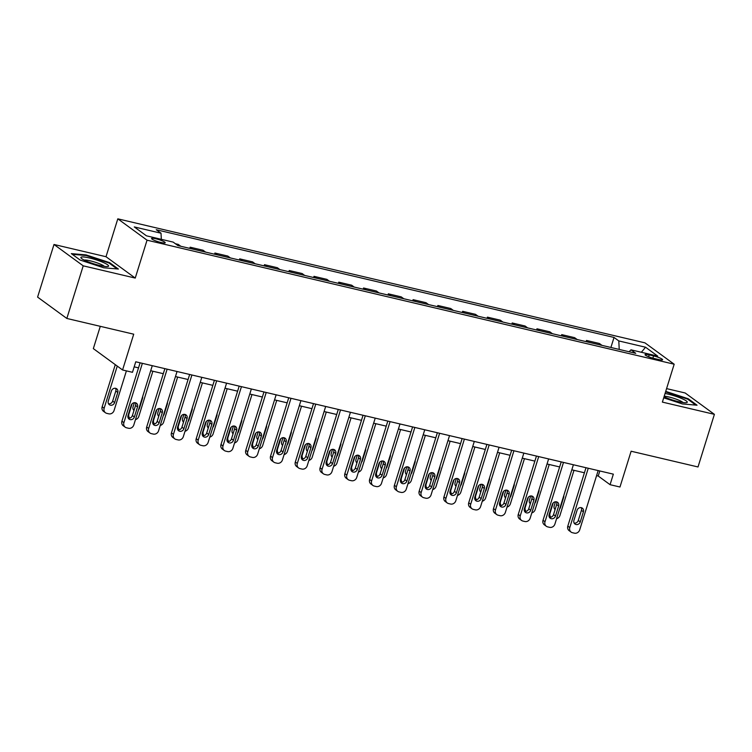 <?xml version="1.0" encoding="UTF-8"?>
<svg xmlns="http://www.w3.org/2000/svg" width="752" height="752" viewBox="0 0 752 752"><rect width="100%" height="100%" fill="white"/><g stroke="black" fill="none" stroke-linecap="round" stroke-linejoin="round"><path stroke-width="1.13" d="M160.919 242.473A7.144 1.109 17.3 0 0 165.214 242.746A7.144 1.109 17.3 0 0 155.861 238.779A7.144 1.109 17.3 0 0 151.575 238.506A7.144 1.109 17.3 0 0 160.919 242.473M100.279 326.33L93.342 348.618L122.567 369.975L132.474 372.306L135.755 361.787L613.35 474.155L610.069 484.683L619.977 487.014L631.125 451.228L698.006 466.964L714.4 414.343L685.166 392.986L666.582 388.615M53.994 244.475L37.6 297.106L66.834 318.453L83.218 265.832L135.238 278.071L147.044 240.189L117.81 218.832L106.013 256.723L53.994 244.475L83.218 265.832M147.044 240.189L674.177 364.212L644.953 342.856L117.81 218.832M653.554 355.922L649.192 354.897A6.918 1.081 17.3 0 0 645.037 354.624A6.918 1.081 17.3 0 0 654.09 358.469L658.451 359.494A6.918 1.081 17.3 0 0 662.606 359.766A6.918 1.081 17.3 0 0 653.554 355.922L652.858 358.159M619.225 349.426L618.802 340.929L614.027 337.441L156.247 229.736L161.022 233.223L161.332 239.324M618.802 340.929L645.554 347.227L657.718 356.119L630.966 349.821L629.133 351.757M161.022 233.223L134.27 226.925L146.433 235.818L173.186 242.116L177.97 245.603L635.75 353.318L630.966 349.821M122.567 369.975L133.715 334.189L66.834 318.453M674.177 364.212L662.38 402.104L714.4 414.343M596.58 475.64L598.225 476.025L610.069 484.683M134.176 366.844L138.528 367.86M150.701 370.727L163.297 373.688M175.47 376.555L188.075 379.516M200.239 382.383L212.844 385.353M225.008 388.211L237.613 391.181M249.786 394.039L262.382 397.009M274.555 399.867L287.161 402.837M299.324 405.695L311.93 408.665M324.093 411.523L336.699 414.493M348.872 417.351L361.477 420.321M373.641 423.179L386.246 426.149M398.41 429.007L411.015 431.977M423.188 434.835L435.784 437.805M447.957 440.663L460.562 443.633M472.726 446.5L485.331 449.461M497.495 452.328L510.1 455.289M522.273 458.156L534.869 461.117M547.042 463.984L559.648 466.945M571.811 469.812L584.417 472.773M599.795 470.968L598.225 476.025M614.027 337.441L610.897 347.471M601.948 345.356L599.382 343.485L586.494 340.449L586.128 341.643M175.404 243.723L178.262 244.4L180.828 246.28M192.719 249.072L190.153 247.201L189.786 248.386M190.153 247.201L203.031 250.228L205.597 252.108M217.488 254.9L214.922 253.029L214.555 254.214M214.922 253.029L227.809 256.056L230.375 257.936M242.266 260.728L239.7 258.857L239.324 260.042M239.7 258.857L252.578 261.884L255.144 263.764M267.035 266.556L264.469 264.685L264.102 265.87M264.469 264.685L277.347 267.712L279.913 269.592M291.804 272.384L289.238 270.513L288.871 271.698M289.238 270.513L302.116 273.54L304.692 275.42M316.583 278.212L314.007 276.341L313.64 277.526M314.007 276.341L326.894 279.368L329.461 281.248M341.352 284.049L338.785 282.169L338.409 283.354M338.785 282.169L351.663 285.196L354.23 287.076M366.121 289.877L363.554 287.997L363.188 289.182M363.554 287.997L376.432 291.024L378.999 292.904M390.89 295.705L388.323 293.825L387.957 295.01M388.323 293.825L401.211 296.861L403.777 298.732M415.668 301.533L413.092 299.653L412.726 300.838M413.092 299.653L425.98 302.689L428.546 304.56M440.437 307.361L437.871 305.481L437.495 306.666M437.871 305.481L450.749 308.517L453.315 310.388M465.206 313.189L462.64 311.309L462.273 312.494M462.64 311.309L475.518 314.345L478.084 316.216M489.975 319.017L487.409 317.137L487.042 318.322M487.409 317.137L500.296 320.173L502.862 322.044M514.753 324.845L512.187 322.965L511.811 324.15M512.187 322.965L525.065 326.001L527.631 327.872M539.522 330.673L536.956 328.793L536.59 329.978M536.956 328.793L549.834 331.829L552.4 333.7M564.291 336.501L561.725 334.621L561.359 335.806M561.725 334.621L574.603 337.657L577.179 339.528M589.07 342.329L586.494 340.449M641.353 352.265L645.554 347.227M663.715 397.817L682.327 403.918L697.048 405.206L688.249 398.767L665.717 391.378M135.238 278.071L106.013 256.723M80.144 260.051L103.663 267.768L118.384 269.047L109.585 262.617L86.057 254.9L71.337 253.621L80.144 260.051M688.042 399.434L688.249 398.767M85.878 255.492L86.057 254.9M109.378 263.275L109.585 262.617M598.16 470.583L579.689 529.897A4.465 4.014 126.2 0 1 574.415 533.168L572.432 532.707A4.465 4.014 126.2 0 1 569.781 527.566L588.252 468.252M585.996 467.716L567.807 526.118L569.781 527.566M580.262 521.897A3.572 3.205 -53.8 0 1 573.917 520.403L577.066 510.298A3.572 3.205 -53.8 0 1 583.411 511.792L580.262 521.897L578.288 520.45A3.572 3.205 -53.8 0 1 574.161 523.091M581.202 507.656A3.572 3.205 -53.8 0 1 581.437 510.345L578.288 520.45M571.106 532.096L569.132 530.658A4.465 4.014 -53.8 0 1 567.807 526.118M550.849 517.216A4.465 4.014 126.2 0 1 550.032 513.137L553.209 502.928M573.992 470.32L559.939 515.468A4.465 4.014 126.2 0 1 556.583 518.711M554.403 508.662A3.572 3.205 126.2 0 0 555.361 508.709M550.765 517.235L549.383 516.229A4.465 4.014 -53.8 0 1 548.988 515.891M559.601 509.01A3.572 3.205 126.2 0 0 560.513 507.468L563.662 497.363A3.572 3.205 126.2 0 0 563.774 495.634M555.474 501.781L554.168 505.974A3.572 3.205 126.2 0 0 555.108 509.508M573.391 464.755L554.91 524.059A4.465 4.014 126.2 0 1 549.637 527.34L547.663 526.879A4.465 4.014 126.2 0 1 545.003 521.728L563.483 462.424M561.218 461.888L543.029 520.29L545.003 521.728M555.493 516.069A3.572 3.205 -53.8 0 1 549.148 514.575L552.297 504.47A3.572 3.205 -53.8 0 1 558.642 505.964L555.493 516.069L553.519 514.622A3.572 3.205 -53.8 0 1 549.383 517.263M556.424 501.828A3.572 3.205 -53.8 0 1 556.659 504.517L553.519 514.622M546.337 526.268L544.363 524.83A4.465 4.014 -53.8 0 1 543.029 520.29M548.612 458.927L530.141 518.231A4.465 4.014 126.2 0 1 524.868 521.512L522.884 521.042A4.465 4.014 126.2 0 1 520.234 515.9L538.705 456.596M536.449 456.06L518.26 514.462L520.234 515.9M530.724 510.241A3.572 3.205 -53.8 0 1 524.379 508.747L527.528 498.642A3.572 3.205 -53.8 0 1 533.864 500.136L530.724 510.241L528.741 508.794A3.572 3.205 -53.8 0 1 524.614 511.435M531.655 496A3.572 3.205 -53.8 0 1 531.89 498.689L528.741 508.794M521.568 520.44L519.585 519.002A4.465 4.014 -53.8 0 1 518.26 514.462M523.843 453.099L505.372 512.403A4.465 4.014 126.2 0 1 500.099 515.684L498.115 515.214A4.465 4.014 126.2 0 1 495.465 510.072L513.936 450.768M511.68 450.232L493.491 508.634L495.465 510.072M505.946 504.413A3.572 3.205 -53.8 0 1 499.61 502.919L502.75 492.814A3.572 3.205 -53.8 0 1 509.095 494.308L505.946 504.413L503.972 502.966A3.572 3.205 -53.8 0 1 499.845 505.607M506.886 490.172A3.572 3.205 -53.8 0 1 507.121 492.861L503.972 502.966M496.79 514.612L494.816 513.174A4.465 4.014 -53.8 0 1 493.491 508.634M526.08 511.388A4.465 4.014 126.2 0 1 525.253 507.299L528.43 497.1M549.223 464.492L535.161 509.63A4.465 4.014 126.2 0 1 531.814 512.883M529.634 502.834A3.572 3.205 126.2 0 0 530.583 502.881M525.996 511.407L524.614 510.401A4.465 4.014 -53.8 0 1 524.219 510.063M534.832 503.182A3.572 3.205 126.2 0 0 535.744 501.64L538.883 491.535A3.572 3.205 126.2 0 0 538.996 489.806M530.705 495.953L529.399 500.146A3.572 3.205 126.2 0 0 530.339 503.68M501.302 505.56A4.465 4.014 126.2 0 1 500.484 501.471L503.661 491.272M524.454 458.664L510.392 503.802A4.465 4.014 126.2 0 1 507.036 507.055M504.865 497.006A3.572 3.205 126.2 0 0 505.814 497.053M501.227 505.579L499.836 504.573A4.465 4.014 -53.8 0 1 499.441 504.235M510.063 497.354A3.572 3.205 126.2 0 0 510.965 495.812L514.114 485.707A3.572 3.205 126.2 0 0 514.227 483.978M505.936 490.125L504.63 494.318A3.572 3.205 126.2 0 0 505.57 497.852M476.533 499.732A4.465 4.014 126.2 0 1 475.715 495.643L478.892 485.444M499.685 452.836L485.623 497.974A4.465 4.014 126.2 0 1 482.267 501.227M480.096 491.178A3.572 3.205 126.2 0 0 481.045 491.225M476.448 499.751L475.067 498.745A4.465 4.014 -53.8 0 1 474.672 498.407M485.294 491.526A3.572 3.205 126.2 0 0 486.196 489.984L489.345 479.879A3.572 3.205 126.2 0 0 489.458 478.15M481.158 484.297L479.861 488.49A3.572 3.205 126.2 0 0 480.791 492.024M499.074 447.271L480.603 506.575A4.465 4.014 126.2 0 1 475.33 509.856L473.346 509.386A4.465 4.014 126.2 0 1 470.696 504.244L489.167 444.94M486.901 444.404L468.712 502.806L470.696 504.244M481.177 498.585A3.572 3.205 -53.8 0 1 474.832 497.091L477.981 486.986A3.572 3.205 -53.8 0 1 484.326 488.48L481.177 498.585L479.203 497.138A3.572 3.205 -53.8 0 1 475.067 499.779M482.117 484.344A3.572 3.205 -53.8 0 1 482.352 487.033L479.203 497.138M472.021 508.784L470.047 507.337A4.465 4.014 -53.8 0 1 468.712 502.806M451.764 493.904A4.465 4.014 126.2 0 1 450.937 489.815L454.123 479.616M474.907 447.008L460.854 492.146A4.465 4.014 126.2 0 1 457.498 495.399M455.317 485.35A3.572 3.205 126.2 0 0 456.276 485.397M451.679 493.923L450.298 492.908A4.465 4.014 -53.8 0 1 449.903 492.579M460.515 485.698A3.572 3.205 126.2 0 0 461.427 484.156L464.576 474.051A3.572 3.205 126.2 0 0 464.68 472.322M456.389 478.469L455.082 482.662A3.572 3.205 126.2 0 0 456.022 486.196M664.025 396.812A14.504 2.256 17.3 0 0 664.806 397.159A14.504 2.256 17.3 0 0 686.538 402.649A14.504 2.256 17.3 0 0 681.979 398.654A14.504 2.256 17.3 0 0 665.059 393.493M683.032 402.527A10.979 1.711 17.3 0 0 679.3 400.393A10.979 1.711 17.3 0 0 664.223 396.191M665.558 391.905L687.657 399.152L695.788 405.093M89.601 258.002A14.504 2.256 17.3 0 0 81.225 258.19A14.504 2.256 17.3 0 0 99.866 265.503A14.504 2.256 17.3 0 0 107.874 266.49A14.504 2.256 17.3 0 0 104.265 262.927A14.504 2.256 17.3 0 0 89.601 258.002M104.368 266.377A10.979 1.711 17.3 0 0 90.249 260.831A10.979 1.711 17.3 0 0 84.177 260.089M72.286 254.308L86.207 255.52L108.993 263.003L117.124 268.943M474.305 441.443L455.825 500.747A4.465 4.014 126.2 0 1 450.551 504.028L448.568 503.558A4.465 4.014 126.2 0 1 445.917 498.416L464.388 439.112M462.132 438.576L443.943 496.978L445.917 498.416M456.408 492.757A3.572 3.205 -53.8 0 1 450.063 491.263L453.212 481.158A3.572 3.205 -53.8 0 1 459.547 482.652L456.408 492.757L454.434 491.31A3.572 3.205 -53.8 0 1 450.298 493.951M457.338 478.516A3.572 3.205 -53.8 0 1 457.573 481.205L454.434 491.31M447.252 502.956L445.278 501.509A4.465 4.014 -53.8 0 1 443.943 496.978M449.527 435.615L431.056 494.919A4.465 4.014 126.2 0 1 425.782 498.2L423.799 497.73A4.465 4.014 126.2 0 1 421.148 492.588L439.619 433.284M437.363 432.748L419.174 491.15L421.148 492.588M431.629 486.92A3.572 3.205 -53.8 0 1 425.294 485.435L428.443 475.33A3.572 3.205 -53.8 0 1 434.778 476.824L431.629 486.92L429.655 485.482A3.572 3.205 -53.8 0 1 425.529 488.123M432.569 472.688A3.572 3.205 -53.8 0 1 432.804 475.377L429.655 485.482M422.483 497.128L420.5 495.681A4.465 4.014 -53.8 0 1 419.174 491.15M424.758 429.787L406.287 489.091A4.465 4.014 126.2 0 1 401.013 492.372L399.03 491.902A4.465 4.014 126.2 0 1 396.379 486.76L414.85 427.456M412.594 426.92L394.405 485.322L396.379 486.76M406.86 481.092A3.572 3.205 -53.8 0 1 400.525 479.607L403.664 469.502A3.572 3.205 -53.8 0 1 410.009 470.996L406.86 481.092L404.886 479.654A3.572 3.205 -53.8 0 1 400.76 482.295M407.8 466.86A3.572 3.205 -53.8 0 1 408.035 469.549L404.886 479.654M397.705 491.3L395.731 489.853A4.465 4.014 -53.8 0 1 394.405 485.322M399.989 423.959L381.518 483.263A4.465 4.014 126.2 0 1 376.235 486.544L374.261 486.074A4.465 4.014 126.2 0 1 371.601 480.932L390.081 421.618M387.816 421.092L369.627 479.494L371.601 480.932M382.091 475.264A3.572 3.205 -53.8 0 1 375.746 473.779L378.895 463.674A3.572 3.205 -53.8 0 1 385.24 465.168L382.091 475.264L380.117 473.826A3.572 3.205 -53.8 0 1 375.981 476.467M383.022 461.032A3.572 3.205 -53.8 0 1 383.266 463.721L380.117 473.826M372.936 485.472L370.962 484.025A4.465 4.014 -53.8 0 1 369.627 479.494M375.22 418.121L356.739 477.435A4.465 4.014 126.2 0 1 351.466 480.716L349.483 480.246A4.465 4.014 126.2 0 1 346.832 475.104L365.303 415.79M363.047 415.264L344.858 473.666L346.832 475.104M357.322 469.436A3.572 3.205 -53.8 0 1 350.977 467.951L354.126 457.846A3.572 3.205 -53.8 0 1 360.462 459.331L357.322 469.436L355.348 467.998A3.572 3.205 -53.8 0 1 351.212 470.639M358.253 455.204A3.572 3.205 -53.8 0 1 358.488 457.893L355.348 467.998M348.167 479.644L346.193 478.197A4.465 4.014 -53.8 0 1 344.858 473.666M426.995 488.076A4.465 4.014 126.2 0 1 426.168 483.987L429.345 473.788M450.138 441.18L436.075 486.318A4.465 4.014 126.2 0 1 432.72 489.571M430.548 479.522A3.572 3.205 126.2 0 0 431.498 479.569M426.91 488.095L425.529 487.08A4.465 4.014 -53.8 0 1 425.134 486.751M435.746 479.87A3.572 3.205 126.2 0 0 436.658 478.328L439.798 468.223A3.572 3.205 126.2 0 0 439.911 466.494M431.62 472.641L430.313 476.834A3.572 3.205 126.2 0 0 431.253 480.368M402.217 482.248A4.465 4.014 126.2 0 1 401.399 478.159L404.576 467.96M425.369 435.352L411.306 480.49A4.465 4.014 126.2 0 1 407.951 483.743M405.779 473.694A3.572 3.205 126.2 0 0 406.729 473.741M402.141 482.267L400.75 481.252A4.465 4.014 -53.8 0 1 400.355 480.923M410.977 474.033A3.572 3.205 126.2 0 0 411.88 472.491L415.029 462.395A3.572 3.205 126.2 0 0 415.142 460.666M406.851 466.813L405.544 471.006A3.572 3.205 126.2 0 0 406.484 474.54M377.448 476.42A4.465 4.014 126.2 0 1 376.63 472.331L379.807 462.132M400.59 429.524L386.537 474.662A4.465 4.014 126.2 0 1 383.182 477.915M381.01 467.866A3.572 3.205 126.2 0 0 381.96 467.913M377.363 476.439L375.981 475.424A4.465 4.014 -53.8 0 1 375.586 475.095M386.199 468.205A3.572 3.205 126.2 0 0 387.111 466.663L390.26 456.567A3.572 3.205 126.2 0 0 390.373 454.838M382.072 460.985L380.766 465.178A3.572 3.205 126.2 0 0 381.706 468.703M352.679 470.592A4.465 4.014 126.2 0 1 351.851 466.503L355.029 456.304M375.821 423.696L361.759 468.834A4.465 4.014 126.2 0 1 358.413 472.087M356.232 462.038A3.572 3.205 126.2 0 0 357.181 462.085M352.594 470.611L351.212 469.596A4.465 4.014 -53.8 0 1 350.817 469.267M361.43 462.377A3.572 3.205 126.2 0 0 362.342 460.835L365.491 450.739A3.572 3.205 126.2 0 0 365.594 449.01M357.303 455.157L355.997 459.35A3.572 3.205 126.2 0 0 356.937 462.875M327.9 464.764A4.465 4.014 126.2 0 1 327.082 460.675L330.26 450.476M351.052 417.868L336.99 463.006A4.465 4.014 126.2 0 1 333.634 466.259M331.463 456.21A3.572 3.205 126.2 0 0 332.412 456.257M327.825 464.783L326.434 463.768A4.465 4.014 -53.8 0 1 326.039 463.439M336.661 456.549A3.572 3.205 126.2 0 0 337.573 455.007L340.712 444.902A3.572 3.205 126.2 0 0 340.825 443.172M332.534 449.329L331.228 453.522A3.572 3.205 126.2 0 0 332.168 457.047M350.441 412.293L331.97 471.607A4.465 4.014 126.2 0 1 326.697 474.888L324.714 474.418A4.465 4.014 126.2 0 1 322.063 469.276L340.534 409.962M338.278 409.436L320.089 467.838L322.063 469.276M332.544 463.608A3.572 3.205 -53.8 0 1 326.208 462.123L329.348 452.018A3.572 3.205 -53.8 0 1 335.693 453.503L332.544 463.608L330.57 462.17A3.572 3.205 -53.8 0 1 326.443 464.811M333.484 449.376A3.572 3.205 -53.8 0 1 333.719 452.065L330.57 462.17M323.388 473.816L321.414 472.369A4.465 4.014 -53.8 0 1 320.089 467.838M303.131 458.936A4.465 4.014 126.2 0 1 302.313 454.847L305.491 444.648M326.283 412.04L312.221 457.178A4.465 4.014 126.2 0 1 308.865 460.431M306.694 450.382A3.572 3.205 126.2 0 0 307.643 450.429M303.056 458.955L301.665 457.94A4.465 4.014 -53.8 0 1 301.27 457.611M311.892 450.721A3.572 3.205 126.2 0 0 312.794 449.179L315.943 439.074A3.572 3.205 126.2 0 0 316.056 437.344M307.756 443.501L306.459 447.694A3.572 3.205 126.2 0 0 307.399 451.219M325.672 406.465L307.201 465.779A4.465 4.014 126.2 0 1 301.928 469.06L299.945 468.59A4.465 4.014 126.2 0 1 297.294 463.448L315.765 404.134M313.509 403.608L295.32 462.001L297.294 463.448M307.775 457.78A3.572 3.205 -53.8 0 1 301.43 456.295L304.579 446.19A3.572 3.205 -53.8 0 1 310.924 447.675L307.775 457.78L305.801 456.342A3.572 3.205 -53.8 0 1 301.674 458.983M308.715 443.548A3.572 3.205 -53.8 0 1 308.95 446.237L305.801 456.342M298.619 467.988L296.645 466.541A4.465 4.014 -53.8 0 1 295.32 462.001M278.362 453.108A4.465 4.014 126.2 0 1 277.544 449.019L280.722 438.82M301.505 406.212L287.452 451.35A4.465 4.014 126.2 0 1 284.096 454.593M281.915 444.554A3.572 3.205 126.2 0 0 282.874 444.601M278.278 453.127L276.896 452.112A4.465 4.014 -53.8 0 1 276.501 451.783M287.114 444.893A3.572 3.205 126.2 0 0 288.025 443.351L291.174 433.246A3.572 3.205 126.2 0 0 291.287 431.516M282.987 437.673L281.68 441.866A3.572 3.205 126.2 0 0 282.62 445.391M300.903 400.637L282.423 459.951A4.465 4.014 126.2 0 1 277.15 463.232L275.176 462.762A4.465 4.014 126.2 0 1 272.515 457.62L290.996 398.306M288.73 397.78L270.541 456.173L272.515 457.62M283.006 451.952A3.572 3.205 -53.8 0 1 276.661 450.457L279.81 440.362A3.572 3.205 -53.8 0 1 286.155 441.847L283.006 451.952L281.032 450.514A3.572 3.205 -53.8 0 1 276.896 453.155M283.936 437.72A3.572 3.205 -53.8 0 1 284.171 440.409L281.032 450.514M273.85 462.16L271.876 460.713A4.465 4.014 -53.8 0 1 270.541 456.173M253.593 447.28A4.465 4.014 126.2 0 1 252.766 443.191L255.943 432.992M276.736 400.384L262.674 445.522A4.465 4.014 126.2 0 1 259.327 448.765M257.146 438.726A3.572 3.205 126.2 0 0 258.096 438.764M253.509 447.299L252.127 446.284A4.465 4.014 -53.8 0 1 251.732 445.955M262.345 439.065A3.572 3.205 126.2 0 0 263.256 437.523L266.396 427.418A3.572 3.205 126.2 0 0 266.509 425.688M258.218 431.845L256.911 436.028A3.572 3.205 126.2 0 0 257.851 439.563M276.125 394.809L257.654 454.123A4.465 4.014 126.2 0 1 252.381 457.404L250.397 456.934A4.465 4.014 126.2 0 1 247.746 451.792L266.217 392.478M263.961 391.952L245.772 450.345L247.746 451.792M258.237 446.124A3.572 3.205 -53.8 0 1 251.892 444.629L255.041 434.534A3.572 3.205 -53.8 0 1 261.376 436.019L258.237 446.124L256.253 444.686A3.572 3.205 -53.8 0 1 252.127 447.327M259.167 431.892A3.572 3.205 -53.8 0 1 259.402 434.581L256.253 444.686M249.081 456.332L247.098 454.885A4.465 4.014 -53.8 0 1 245.772 450.345M228.815 441.452A4.465 4.014 126.2 0 1 227.997 437.363L231.174 427.155M251.967 394.556L237.905 439.694A4.465 4.014 126.2 0 1 234.549 442.937M232.377 432.898A3.572 3.205 126.2 0 0 233.327 432.936M228.74 441.471L227.348 440.456A4.465 4.014 -53.8 0 1 226.954 440.117M237.576 433.237A3.572 3.205 126.2 0 0 238.478 431.695L241.627 421.59A3.572 3.205 126.2 0 0 241.74 419.86M233.449 426.017L232.142 430.2A3.572 3.205 126.2 0 0 233.082 433.735M251.356 388.981L232.885 448.295A4.465 4.014 126.2 0 1 227.612 451.576L225.628 451.106A4.465 4.014 126.2 0 1 222.977 445.964L241.448 386.65M239.192 386.124L221.003 444.517L222.977 445.964M233.458 440.296A3.572 3.205 -53.8 0 1 227.123 438.801L230.262 428.706A3.572 3.205 -53.8 0 1 236.607 430.191L233.458 440.296L231.484 438.858A3.572 3.205 -53.8 0 1 227.358 441.499M234.398 426.064A3.572 3.205 -53.8 0 1 234.633 428.753L231.484 438.858M224.303 450.495L222.329 449.057A4.465 4.014 -53.8 0 1 221.003 444.517M204.046 435.615A4.465 4.014 126.2 0 1 203.228 431.535L206.405 421.327M227.198 388.728L213.136 433.866A4.465 4.014 126.2 0 1 209.78 437.109M207.608 427.07A3.572 3.205 126.2 0 0 208.558 427.108M203.961 435.643L202.579 434.628A4.465 4.014 -53.8 0 1 202.185 434.289M212.807 427.409A3.572 3.205 126.2 0 0 213.709 425.867L216.858 415.762A3.572 3.205 126.2 0 0 216.971 414.032M208.671 420.189L207.373 424.372A3.572 3.205 126.2 0 0 208.304 427.907M226.587 383.153L208.116 442.467A4.465 4.014 126.2 0 1 202.843 445.739L200.859 445.278A4.465 4.014 126.2 0 1 198.208 440.136L216.679 380.822M214.414 380.296L196.225 438.689L198.208 440.136M208.689 434.468A3.572 3.205 -53.8 0 1 202.344 432.973L205.493 422.868A3.572 3.205 -53.8 0 1 211.838 424.363L208.689 434.468L206.715 433.03A3.572 3.205 -53.8 0 1 202.579 435.671M209.629 420.227A3.572 3.205 -53.8 0 1 209.864 422.925L206.715 433.03M199.534 444.667L197.56 443.229A4.465 4.014 -53.8 0 1 196.225 438.689M179.277 429.787A4.465 4.014 126.2 0 1 178.45 425.707L181.636 415.499M202.42 382.9L188.367 428.038A4.465 4.014 126.2 0 1 185.011 431.281M182.83 421.242A3.572 3.205 126.2 0 0 183.789 421.28M179.192 429.815L177.81 428.8A4.465 4.014 -53.8 0 1 177.416 428.461M188.028 421.581A3.572 3.205 126.2 0 0 188.94 420.039L192.089 409.934A3.572 3.205 126.2 0 0 192.192 408.204M183.902 414.361L182.595 418.544A3.572 3.205 126.2 0 0 183.535 422.079M154.508 423.959A4.465 4.014 126.2 0 1 153.681 419.879L156.858 409.671M177.651 377.072L163.588 422.21A4.465 4.014 126.2 0 1 160.232 425.453M158.061 415.405A3.572 3.205 126.2 0 0 159.01 415.452M154.423 423.987L153.041 422.972A4.465 4.014 -53.8 0 1 152.647 422.633M163.259 415.753A3.572 3.205 126.2 0 0 164.171 414.211L167.311 404.106A3.572 3.205 126.2 0 0 167.423 402.376M159.133 408.533L157.826 412.716A3.572 3.205 126.2 0 0 158.766 416.251M201.818 377.325L183.338 436.639A4.465 4.014 126.2 0 1 178.064 439.911L176.081 439.45A4.465 4.014 126.2 0 1 173.43 434.308L191.901 374.994M189.645 374.468L171.456 432.861L173.43 434.308M183.92 428.64A3.572 3.205 -53.8 0 1 177.575 427.145L180.724 417.04A3.572 3.205 -53.8 0 1 187.06 418.535L183.92 428.64L181.946 427.202A3.572 3.205 -53.8 0 1 177.81 429.834M184.851 414.399A3.572 3.205 -53.8 0 1 185.086 417.097L181.946 427.202M174.765 438.839L172.791 437.401A4.465 4.014 -53.8 0 1 171.456 432.861M177.04 371.497L158.569 430.811A4.465 4.014 126.2 0 1 153.295 434.083L151.312 433.622A4.465 4.014 126.2 0 1 148.661 428.48L167.132 369.166M164.876 368.64L146.687 427.033L148.661 428.48M159.142 422.812A3.572 3.205 -53.8 0 1 152.806 421.317L155.955 411.212A3.572 3.205 -53.8 0 1 162.291 412.707L159.142 422.812L157.168 421.364A3.572 3.205 -53.8 0 1 153.041 424.006M160.082 408.571A3.572 3.205 -53.8 0 1 160.317 411.269L157.168 421.364M149.986 433.011L148.012 431.573A4.465 4.014 -53.8 0 1 146.687 427.033M129.729 418.131A4.465 4.014 126.2 0 1 128.912 414.051L132.089 403.843M152.882 371.244L138.819 416.382A4.465 4.014 126.2 0 1 135.463 419.625M133.292 409.577A3.572 3.205 126.2 0 0 134.241 409.624M129.654 418.15L128.263 417.144A4.465 4.014 -53.8 0 1 127.868 416.805M138.49 409.925A3.572 3.205 126.2 0 0 139.393 408.383L142.542 398.278A3.572 3.205 126.2 0 0 142.654 396.548M134.364 402.705L133.057 406.888A3.572 3.205 126.2 0 0 133.997 410.423M152.271 365.669L133.8 424.983A4.465 4.014 126.2 0 1 128.526 428.255L126.543 427.794A4.465 4.014 126.2 0 1 123.892 422.652L142.363 363.338M140.107 362.802L121.918 421.205L123.892 422.652M134.373 416.984A3.572 3.205 -53.8 0 1 128.037 415.489L131.177 405.384A3.572 3.205 -53.8 0 1 137.522 406.879L134.373 416.984L132.399 415.536A3.572 3.205 -53.8 0 1 128.272 418.178M135.313 402.743A3.572 3.205 -53.8 0 1 135.548 405.441L132.399 415.536M125.217 427.183L123.243 425.745A4.465 4.014 -53.8 0 1 121.918 421.205M115.282 364.654L102.169 406.776A4.465 4.014 -53.8 0 0 103.494 411.316L105.468 412.754A4.465 4.014 126.2 0 0 106.793 413.365L108.777 413.826A4.465 4.014 126.2 0 0 114.05 410.554L126.402 370.877M105.468 412.754A4.465 4.014 126.2 0 1 104.143 408.223L117.256 366.102M108.523 403.749A3.572 3.205 126.2 0 0 112.65 401.107L115.799 391.012A3.572 3.205 126.2 0 0 115.564 388.314M114.624 402.555L117.773 392.45A3.572 3.205 126.2 0 0 111.428 390.955L108.279 401.06A3.572 3.205 126.2 0 0 114.624 402.555L112.65 401.107M648.609 356.768L649.192 354.897M583.411 511.792L581.437 510.345M558.642 505.964L556.659 504.517M533.864 500.136L531.89 498.689M509.095 494.308L507.121 492.861M484.326 488.48L482.352 487.033M459.547 482.652L457.573 481.205M434.778 476.824L432.804 475.377M410.009 470.996L408.035 469.549M385.24 465.168L383.266 463.721M360.462 459.331L358.488 457.893M335.693 453.503L333.719 452.065M310.924 447.675L308.95 446.237M286.155 441.847L284.171 440.409M261.376 436.019L259.402 434.581M236.607 430.191L234.633 428.753M211.838 424.363L209.864 422.925M187.06 418.535L185.086 417.097M162.291 412.707L160.317 411.269M137.522 406.879L135.548 405.441M104.143 408.223L102.169 406.776M115.799 391.012L117.773 392.45"/></g></svg>
